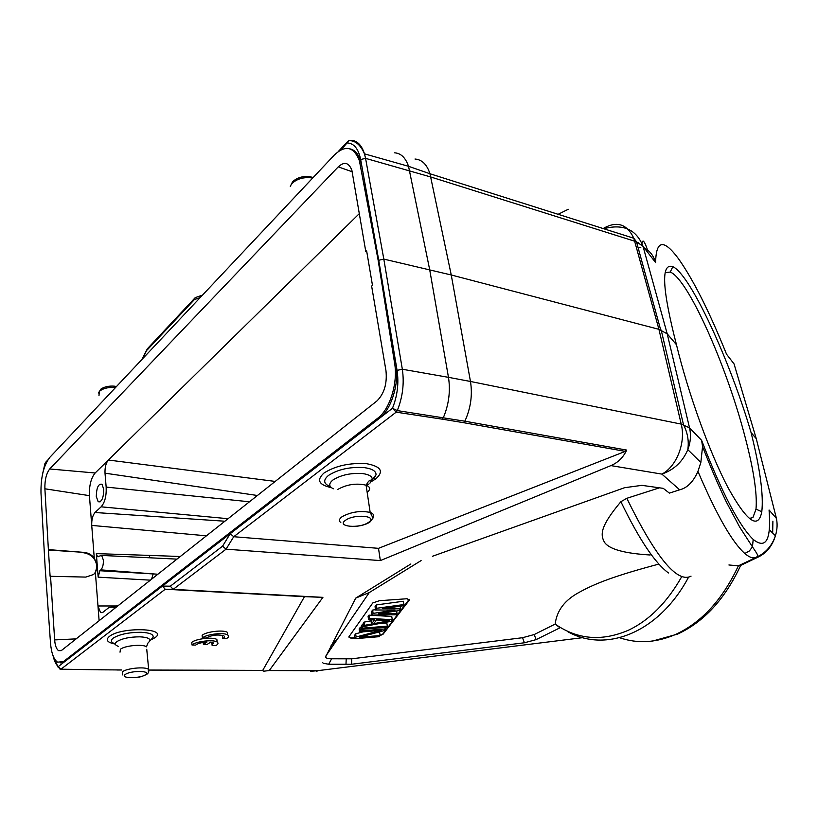 <?xml version="1.0" encoding="UTF-8"?>
<svg xmlns="http://www.w3.org/2000/svg" width="818" height="818" viewBox="0 0 818 818"><rect width="100%" height="100%" fill="white"/><g stroke="black" fill="none" stroke-linecap="round" stroke-linejoin="round"><path stroke-width="1.23" d="M665.167 272.65L670.228 272.057C687.723 278.703 725.372 363.028 743.93 432.691C753.368 467.671 757.396 493.162 756.006 509.144L761.793 511.741C758.276 529.87 747.008 521.812 728 487.579C709.809 453.07 688.439 394.204 676.455 344.715L667.212 333.836L643.03 246.32L636.486 241.78L430.779 176.985L365.564 158.344L364.48 153.835C361.699 145.185 357.251 140.676 351.147 140.318L349.102 140.584L341.126 149.766M275.206 481.424L108.354 460.023L95.144 472.988C91.013 478.101 89.111 485.657 89.428 495.647L94.254 557.999L97.25 565.35L95.379 572.508L93.579 574.502L85.808 577.089L50.102 576.291L48.415 550.023L83.968 552.375C88.099 552.784 91.534 554.655 94.254 557.999M359.358 213.58L108.354 460.023C105.921 463.019 104.806 467.405 105.011 473.182L257.425 495.493M749.37 518.612L752.949 517.508L756.006 509.144M48.415 550.023L44.888 488.796C44.693 480.074 46.299 473.469 49.714 468.98L338.243 166.862C344.327 161.32 348.877 162.496 351.893 170.389L365.81 251.678L366.638 250.911L372.476 285.329L371.638 286.085L385.984 370.779C387.241 383.683 384.215 393.744 376.904 400.984L61.749 650.259L58.599 650.658C56.391 649.103 55.072 645.514 54.653 639.911L50.511 575.923M365.81 251.678L366.812 251.944M45.123 566.925L40.992 493.101C40.716 477.354 43.661 465.432 49.816 457.354L334.419 154.939C345.462 144.633 353.795 146.575 359.409 160.788L378.12 260.124L394.624 363.294C398.08 382.947 389.849 409.378 377.742 418.213L63.436 661.578L57.526 662.171C53.681 659.39 51.34 652.979 50.501 642.958L45.123 566.925M63.436 661.578L64.714 661.598L60.552 662.877M378.12 260.124L378.734 260.267L395.922 363.519C399.511 383.202 391.393 409.634 379.266 418.458L392.466 408.274L397.292 410.595L396.168 412.16L233.723 536.72L230.216 533.673L379.266 418.458L377.742 418.213M414.992 159.019C421.976 159.592 426.965 164.5 429.961 173.753L451.25 274.981L383.816 259.101L365.564 158.344L360.656 159.53L378.734 260.267L383.816 259.101L402.333 369.245L448.469 377.333C450.585 391.004 448.877 404.44 443.356 417.65L442.221 419.164L396.168 412.16L392.466 408.274C397.425 395.83 398.959 383.202 397.067 370.38L402.333 369.245C404.389 383.243 402.701 397.027 397.292 410.595L464.859 421.209L626.7 450.084L625.31 451.372L378.499 548.336L233.723 536.72L226.065 549.175L222.578 546.168L230.216 533.673L58.252 666.609L60.961 669.196L59.99 669.144L58.252 666.609C56.023 664.574 54.315 661.026 53.119 655.954M360.462 165.093L361.709 165.43L360.687 161.105C358.448 154.06 354.951 150.011 350.216 148.937M310.513 671.333L317.609 670.688L269.245 670.545L263.785 671.2L262.23 670.382M626.7 450.084C623.224 457.466 617.958 462.64 610.903 465.606L380.35 560.586L226.065 549.175L173.15 589.369L165.226 589.246L304.47 596.649L262.731 670.392L149.101 670.085M304.47 596.649L322.916 597.355L269.245 670.545M227.68 634.942L227.414 632.375C223.703 629.553 205.799 631.649 202.118 635.371L202.394 637.948L206.054 638.06C211.821 635.003 217.762 634.267 223.866 635.852C224.981 636.649 224.572 637.549 222.649 638.572L226.289 638.684C228.774 637.273 229.244 636.036 227.701 634.952C223.989 632.14 206.085 634.247 202.394 637.948M222.649 638.572L222.373 636.015L223.202 635.535M217.067 642.007L216.882 639.523C213.304 636.701 195.359 638.776 191.749 642.437L192.015 645.003L195.655 645.095C197.803 643.429 201.565 642.406 206.954 642.038L203.396 644.431L207.015 644.533L210.574 642.15L213.345 642.938L212.148 645.555L215.758 645.647C218.14 644.298 218.611 643.101 217.159 642.069C213.59 639.267 195.625 641.353 192.015 645.003M60.869 669.247L98.743 669.758L60.961 669.196L165.226 589.246L162.414 586.077L170.328 586.189L222.578 546.168M322.916 597.355L173.15 589.369L170.328 586.189M380.35 560.586L378.499 548.336M558.111 214.306L568.285 209.265M46.575 462.18L45.041 463.203L42.751 473.223M772.673 533.05L772.898 521.189M761.793 511.741C763.664 495.207 760.096 468.816 751.077 432.569L756.261 438.663L776.139 517.313C777.621 523.183 777.376 529.328 775.423 535.759L775.413 535.78C772.202 545.299 766.323 552.242 757.795 556.618M751.077 432.569C730.085 360.718 690.331 274.378 672.825 266.688C660.811 262.537 662.028 288.539 676.455 344.715M394.624 152.823C400.932 153.211 405.564 157.71 408.53 166.299L429.685 269.684L448.469 377.333L470.473 381.474L451.25 274.981L658.93 329.327L667.212 333.836L689.533 427.855C691.169 435.053 690.596 442.313 687.805 449.644L687.805 449.644C682.744 461.628 674.104 469.777 661.885 474.103C676.598 466.608 685.995 442.579 681.22 424.102L689.533 427.855L701.609 440.34L702.56 446.536C710.658 467.415 718.623 485.964 726.445 502.17L739.697 527.099L752.458 546.864L753.194 539.42C739.073 525.739 721.885 492.712 701.609 440.34M610.903 465.606L661.885 474.103L679.697 489.818C687.222 487.957 693.306 481.822 697.948 471.393L700.852 462.467L702.56 446.536M744.799 553.489C750.014 557.937 754.135 558.991 757.141 556.649C759.36 557.784 757.795 554.522 752.458 546.864L749.349 550.995L744.799 553.489C732.12 542.211 716.507 514.839 697.948 471.393M679.697 489.818L669.39 493.111L663.255 488.356L641.895 485.35L624.594 487.702L432.425 556.281M659.84 487.692L626.813 498.315C655.821 557.498 677.232 583.449 691.046 576.148M728.91 564.982L738.388 565.811C722.58 599.574 701.639 622.457 675.545 634.461C656.189 642.795 637.549 643.878 619.625 637.733M740.719 565.35L738.388 565.811L757.54 556.741M325.758 656.169L369.296 592.539L355.738 598.111L410.851 563.98M355.738 598.111L325.523 657.048C325.769 658.081 327.793 658.664 331.617 658.787L351.771 658.807L522.508 637.723L534.205 634.543L555.187 624.062C556.761 610.535 564.88 599.901 579.543 592.15C595.565 583.265 615.76 575.535 658.889 564.083M555.187 624.062L559.962 627.815L536.117 639.615L524.42 642.774L351.546 664.257L328.683 664.236L323.243 663.275L322.629 662.56M650.126 554.993C624.574 553.449 609.4 549.267 604.594 542.446C600.013 534.665 600.34 526.189 620.882 501.7L626.813 498.315M369.296 592.539L421.106 560.596M380.073 635.606L383.1 634.175L409.307 600.177L407.129 598.735L379.45 600.698L372.793 602.917L348.775 637.007L351.034 638.204L354.777 637.989M409.235 599.277L382.916 633.94L380.094 635.31M354.736 637.703L351.086 637.917L348.765 637.017M369 615.146L369.491 618.408L392.272 619.707L391.761 616.486L369 615.146L368.1 616.394L368.601 619.645L374.47 619.962L371.484 624.042L370.994 620.811L364 622.14L363.141 623.347L363.621 626.568L364.491 625.361L371.484 624.042M371.72 619.809L370.994 620.811M403.898 604.553L403.356 601.25L376.29 604.931L375.053 606.659L375.564 609.972L376.801 608.255L403.898 604.553L402.896 605.852L382.231 608.653L400.595 608.858L399.296 610.555L378.499 613.756L397.027 613.5L396.065 614.758L371.904 615.064L373.11 613.377L395.063 610.085L375.564 609.972M375.513 609.655L372.609 610.085L371.392 611.782L371.904 615.064M361.351 627.641L359.992 627.754L359.143 628.94L359.623 632.12L360.472 630.944L385.196 628.93L383.846 630.698L359.368 637.253L380.135 635.535L379.255 636.68L354.889 638.705L356.127 636.977L381.157 630.361L359.623 632.12M363.161 631.833L355.656 633.817L354.419 635.555L354.889 638.705M380.135 635.535L379.644 632.396L376.536 632.651M363.366 624.85L361.985 624.962L362.466 628.163L387.323 626.159L386.822 622.968L379.296 623.572M361.985 624.962L361.127 626.159L361.607 629.359L362.466 628.163M392.272 619.707L391.024 621.332L363.621 626.568M364 622.14L364.491 625.361M368.601 619.645L369.491 618.408M376.474 619.993L373.775 623.664L389.521 620.688L376.474 619.993M376.29 604.931L376.801 608.255M400.166 606.22L400.595 608.858M396.618 610.964L397.027 613.5M372.609 610.085L373.11 613.377M359.992 627.754L360.472 630.944M384.971 627.467L385.196 628.93M355.656 633.817L356.127 636.977M387.323 626.159L386.413 627.355L361.607 629.359M603.704 228.723C623.224 223.559 636.343 229.429 643.03 246.32L655.617 262.588C653.838 256.801 651.128 252.639 647.519 250.093L644.676 248.447M640.791 247.517L638.081 247.578M641.445 244.664L643.03 240.983C644.175 241.422 645.668 244.459 647.529 250.093M724.768 349.838L726.527 354.194C709.38 311.648 693.367 279.828 678.49 258.733C663.654 238.713 656.036 239.991 655.617 262.588M142.69 358.673L147.465 348.673L195.021 297.864L196.443 297.22M147.128 350.032L194.398 299.582L195.021 297.864M211.872 643.02L212.148 645.555M203.191 642.416L203.396 644.431M93.395 574.655C95.88 572.314 97.015 569.338 96.8 565.739C95.512 558.367 91.105 554.042 83.548 552.753M149.97 557.794L149.285 555.391L96.33 553.622L98.17 577.16L150.379 580.166M224.899 521.219L95.021 512.508C92.649 515.34 91.555 519.645 91.739 525.412L206.443 535.81M149.285 555.391L180.287 556.506M96.33 553.622L97.485 556.69L101.636 555.432L103.365 560.074C103.518 564.573 102.679 567.835 100.839 569.87L99.827 570.729L98.17 577.16M249.47 501.782L106.156 487.088L105.011 473.182M106.156 487.088C106.534 495.984 104.857 502.559 101.125 506.823L228.079 518.704M95.021 512.508L101.125 506.823M103.763 489.368L102.025 484.266C98.446 483.479 96.534 487.548 96.289 496.465L98.18 501.741C101.698 502.221 103.559 498.101 103.763 489.368M44.888 488.796L89.428 495.647M95.144 472.988L49.714 468.98M338.243 166.862L352.251 171.78M48.814 549.645L83.968 552.375M102.434 612.631L100.553 612.61L102.874 612.334L109.213 607.273L116.391 607.038M114.489 608.551L112.976 606.936M100.553 612.61L97.976 605.985L99.111 620.709M117.761 605.964L97.976 605.985L95.379 572.508M151.565 579.226L153.16 573.939L99.827 570.729M157.854 574.246L100.839 569.87M76.156 638.868L54.653 639.911M394.624 363.294L395.922 363.519L397.067 370.38M121.637 669.942L98.651 669.819M116.923 669.932L98.743 669.758M262.731 670.392L149.081 670.034M150.716 640.013L154.725 637.856C169.715 628.173 121.534 626.424 109.315 636.476C105.317 640.013 107.311 642.549 115.318 644.093M660.668 329.838L636.486 241.78L633.827 238.253L658.93 329.327L681.22 424.102L470.473 381.474C472.62 394.982 470.749 408.233 464.859 421.209L463.653 422.691L625.31 451.372M442.221 419.164L463.653 422.691M371.454 481.516L375.605 479.021C384.163 471.597 381.239 466.505 366.812 463.734C349.879 462.62 335.605 465.728 323.979 473.039C316.3 480.043 318.775 484.921 331.392 487.671M360.656 159.53C358.499 148.958 354.122 143.436 347.517 142.966L347.926 141.289L338.366 151.432M364.491 153.856L408.53 166.299L429.961 173.753L633.827 238.253C626.997 223.897 616.772 220.666 603.142 228.549M726.527 354.194L734.032 363.877L756.261 438.663M753.194 539.42C766.067 549.635 771.354 539.829 769.063 510.013L776.384 518.356M756.149 557.273L758.378 556.976L740.392 565.535M740.689 565.391C725.045 599.021 703.991 621.925 677.539 634.103L675.545 634.461M582.815 637.651L317.609 670.688L316.658 671.558M668.47 572.958C654.911 563.019 639.052 539.266 620.882 501.7M688.5 577.314C658.572 633.224 605.617 653.163 567.59 631.578M555.32 624.195C577.569 639.656 601.976 641.639 628.541 630.177C649.38 620.279 667.11 602.437 681.742 576.659M536.117 639.615L534.205 634.543M522.508 637.723L524.42 642.774M351.546 664.257L351.771 658.807M346.208 659.124L345.973 664.584M328.683 664.236L331.617 658.787M194.398 299.582L200.175 297.588M115.553 387.497C108.293 387.037 102.884 388.356 99.315 391.454L98.988 395.605M312.711 178.007C304.296 176.79 297.445 178.549 292.19 183.293M372.108 480.227L376.045 474.788C376.116 471.127 372.231 468.745 364.399 467.63C350.196 466.669 338.223 469.266 328.499 475.422C322.885 480.166 323.509 483.908 330.38 486.638M333.355 488.806C328.703 486.516 328.57 483.581 332.936 480.002C340.994 474.951 350.881 472.814 362.609 473.571C369.082 474.471 372.302 476.424 372.272 479.43L369.92 483.193M368.826 484.051L366.167 485.677M367.17 492.354C370.779 489.368 370.421 486.966 366.086 485.166C356.198 482.978 346.76 484.399 337.773 489.42M340.82 522.579C338.642 520.913 339.061 518.96 342.067 516.71C351.014 511.884 360.38 510.463 370.176 512.436C373.57 513.673 374.491 515.391 372.947 517.589M345.554 520.258C354.531 513.561 378.703 515.923 368.489 522.395C359.644 528.898 335.717 526.782 345.554 520.258M151.545 639.093L153.017 637.467C153.958 634.502 150.001 632.774 141.125 632.283C128.876 632.304 119.551 634.257 113.15 638.152C110.246 640.555 110.962 642.467 115.297 643.889M118.221 646.302C114.909 645.126 114.428 643.582 116.78 641.68C122.076 638.48 129.786 636.864 139.898 636.833C147.24 637.222 150.532 638.633 149.766 641.067L147.69 643.367L146.534 646.833C143.078 643.909 124.898 645.555 120.461 649.226L120.021 652.181M146.739 649.267L148.845 671.169M122.332 674.932L122.506 671.721C126.933 668.224 144.939 666.506 148.355 669.226L148.385 672.774L146.841 674.318C138.794 678.04 139.408 676.69 135.052 677.611L126.136 677.232M125.348 674.441C130.788 670.31 152.046 670.637 145.522 674.707C140.123 678.756 119.101 678.521 125.348 674.441M749.237 518.5L752.949 517.508M359.409 160.788L360.687 161.136M52.792 655.054L58.293 667.641M116.831 669.983L121.647 670.003M364.511 153.937C360.728 145.103 355.595 140.655 349.102 140.584L347.926 141.289M44.949 463.469L42.321 475.207M670.228 272.057L672.825 266.688M700.852 462.467L687.805 449.644C689.073 441.137 687.641 432.814 683.49 424.665L661.179 330.032M677.539 634.103L652.692 641.036M338.744 637.202L331.086 645.709M775.423 535.78C772.294 545.872 766.609 552.937 758.378 556.976M775.433 535.759L769.257 529.686M638.572 242.731L636.925 243.375M47.843 459.941L45.532 462.395M141.79 359.623L147.158 349.174M195.287 297.619L202.516 295.104M116.514 386.485L114.193 386.147C108.886 385.81 104.51 386.74 101.074 388.949L98.395 392.957M313.222 177.465C304.909 175.379 298.028 176.811 292.588 181.749L290.308 186.402M373.918 478.663L376.045 474.788L372.272 479.43L368.601 481.199L366.086 485.166L370.176 512.436L373.018 518.05L369.951 522.048C365.677 524.767 360.063 526.24 353.11 526.485M151.841 638.766L149.766 641.067M227.414 632.375L227.701 634.952M216.882 639.523L217.159 642.069M98.446 556.71L97.485 556.68M101.636 555.432L176.974 559.123M61.217 650.627L58.599 650.658M100.113 501.863L98.18 501.741"/></g></svg>
